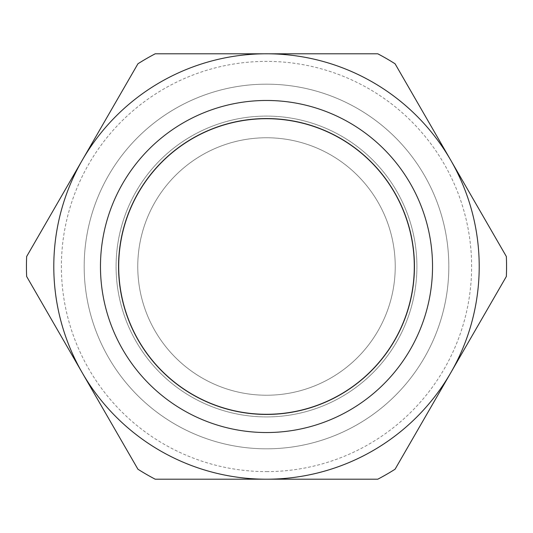 <?xml version="1.0" encoding="UTF-8"?>
<svg xmlns="http://www.w3.org/2000/svg" width="533" height="533" viewBox="0 0 533 533"><rect width="100%" height="100%" fill="white"/><g stroke="black" fill="none" stroke-linecap="round" stroke-linejoin="round"><path stroke-width="0.4" stroke-dasharray="2.67 2" d="M266.5 395.233A128.733 128.733 0 0 0 377.99 202.134A128.733 128.733 0 0 0 155.01 202.134A128.733 128.733 0 0 0 266.5 395.233A128.733 128.733 0 0 0 395.233 266.5A128.733 128.733 0 0 0 266.5 137.767A128.733 128.733 0 0 0 137.767 266.5A128.733 128.733 0 0 0 266.5 395.233M266.5 414.301A147.801 147.801 0 0 0 394.5 192.6A147.801 147.801 0 0 0 138.5 192.6A147.801 147.801 0 0 0 266.5 414.301M137.927 469.22L26.65 276.487A240.057 240.057 0 0 1 26.65 256.513L137.927 63.78A240.057 240.057 0 0 1 155.223 53.793L377.777 53.793A240.057 240.057 0 0 1 395.073 63.78L506.35 256.513A240.057 240.057 0 0 1 506.35 276.487L395.073 469.22A240.057 240.057 0 0 1 377.777 479.207L155.223 479.207A240.057 240.057 0 0 1 137.927 469.22M82.289 372.853A212.707 212.707 0 0 0 450.711 372.853A212.707 212.707 0 0 0 266.5 53.793A212.707 212.707 0 0 0 82.289 372.853M266.5 416.919A150.419 150.419 0 0 0 396.765 191.294A150.419 150.419 0 0 0 136.235 191.294A150.419 150.419 0 0 0 266.5 416.919A150.419 150.419 0 0 0 396.765 191.294A150.419 150.419 0 0 0 136.235 191.294A150.419 150.419 0 0 0 266.5 416.919M266.5 448.819A182.319 182.319 0 0 0 424.395 175.337A182.319 182.319 0 0 0 108.605 175.337A182.319 182.319 0 0 0 266.5 448.819A182.319 182.319 0 0 0 424.395 175.337A182.319 182.319 0 0 0 108.605 175.337A182.319 182.319 0 0 0 266.5 448.819A182.319 182.319 0 0 0 424.395 175.337A182.319 182.319 0 0 0 108.605 175.337A182.319 182.319 0 0 0 266.5 448.819A182.319 182.319 0 0 0 424.395 175.337A182.319 182.319 0 0 0 108.605 175.337A182.319 182.319 0 0 0 266.5 448.819A182.319 182.319 0 0 0 424.395 175.337A182.319 182.319 0 0 0 108.605 175.337A182.319 182.319 0 0 0 266.5 448.819M266.5 414.634A148.134 148.134 0 0 0 394.793 192.433A148.134 148.134 0 0 0 138.207 192.433A148.134 148.134 0 0 0 266.5 414.634A148.134 148.134 0 0 0 394.793 192.433A148.134 148.134 0 0 0 138.207 192.433A148.134 148.134 0 0 0 266.5 414.634M266.5 471.612A205.112 205.112 0 0 0 444.136 163.944A205.112 205.112 0 0 0 88.864 163.944A205.112 205.112 0 0 0 266.5 471.612"/><path stroke-width="0.8" d="M266.5 432.536A166.036 166.036 0 0 0 410.29 183.485A166.036 166.036 0 0 0 122.71 183.485A166.036 166.036 0 0 0 266.5 432.536M266.5 414.301A147.801 147.801 0 0 1 138.5 192.6A147.801 147.801 0 0 1 394.5 192.6A147.801 147.801 0 0 1 266.5 414.301M266.5 479.207A212.707 212.707 0 0 0 450.711 160.147A212.707 212.707 0 0 0 82.289 160.147A212.707 212.707 0 0 0 266.5 479.207L377.777 479.207A240.057 240.057 0 0 0 395.073 469.22L506.35 276.487A240.057 240.057 0 0 0 506.35 256.513L395.073 63.78A240.057 240.057 0 0 0 377.777 53.793L155.223 53.793A240.057 240.057 0 0 0 137.927 63.78L26.65 256.513A240.057 240.057 0 0 0 26.65 276.487L137.927 469.22A240.057 240.057 0 0 0 155.223 479.207L266.5 479.207"/></g></svg>
